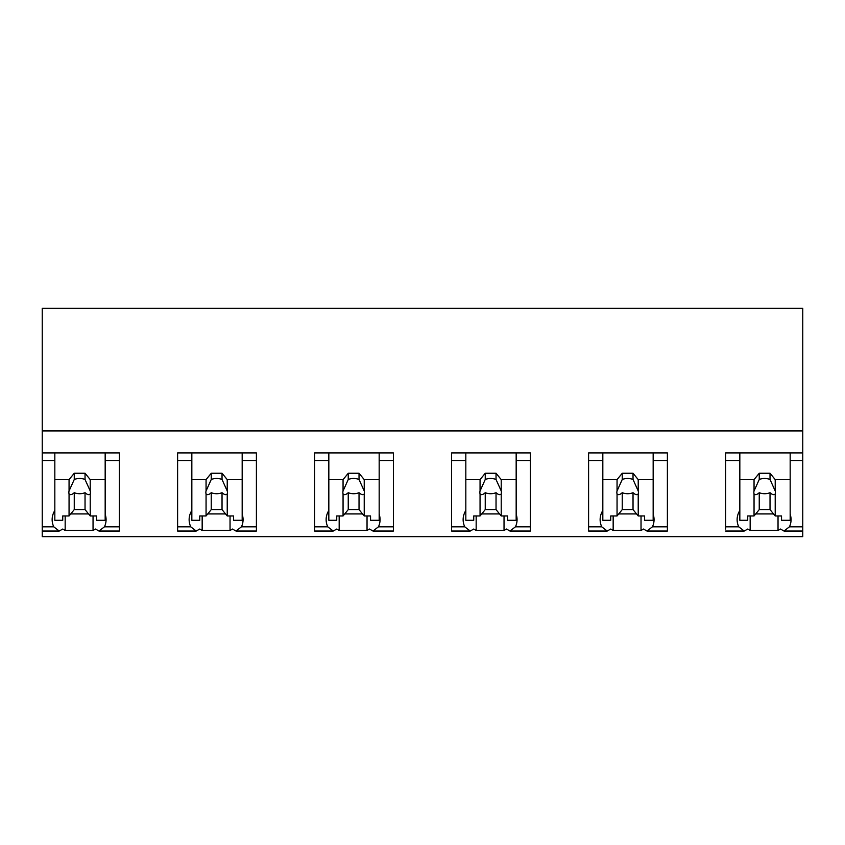 <?xml version="1.0" encoding="UTF-8"?>
<svg xmlns="http://www.w3.org/2000/svg" width="845" height="845" viewBox="0 0 845 845"><rect width="100%" height="100%" fill="white"/><g stroke="black" fill="none" stroke-linecap="round" stroke-linejoin="round"><path stroke-width="1.27" d="M739.829 479.611L754.046 479.611L754.046 490.977A10.784 7.626 180 0 0 753.846 492.445A10.784 7.626 180 0 0 754.046 493.924L754.046 515.968L747.73 515.968L747.73 520.288L739.829 520.288L739.829 452.909L739.829 460.536L725.601 460.536L725.601 452.909L802.75 452.909L802.75 536.67L42.25 536.67L42.25 460.536L54.83 460.536L54.83 452.909L119.398 452.909L119.398 526.815L104.463 526.815A32.585 23.037 180 0 0 106.079 519.654A32.585 23.037 180 0 0 105.171 514.278M802.75 452.909L802.75 308.33L42.25 308.33L42.25 460.536M802.75 526.815L789.452 526.815L783.97 531.03L780.453 529.033A32.585 23.047 -0 0 1 778.034 530.459L750.159 530.459A32.585 23.047 -0 0 1 747.74 529.033L744.223 531.03L725.601 531.03M42.25 430.918L802.75 430.918M42.25 452.909L54.83 452.909L54.83 479.611L69.058 479.611L74.254 473.253L85.039 473.253L90.225 479.611L105.171 479.611L105.171 452.909L105.171 460.536L119.398 460.536M104.463 526.815L98.971 531.03L95.464 529.033A32.585 23.037 -0 0 1 93.045 530.459L65.171 530.459A32.585 23.037 -0 0 1 62.752 529.033L59.234 531.03L42.25 531.03M235.977 531.03L256.405 531.03L256.405 526.815L241.459 526.815L235.977 531.03L232.459 529.033A32.585 23.047 -0 0 1 230.041 530.459L202.166 530.459A32.585 23.047 -0 0 1 199.747 529.033L196.23 531.03L190.748 526.815L177.608 526.815L177.608 531.03L196.082 531.03M177.608 460.536L177.608 452.909L256.405 452.909L256.405 460.536L242.177 460.536L242.177 452.909L242.177 520.288L233.547 520.288L233.547 515.968L227.231 515.968L227.231 493.924A10.784 7.626 180 0 0 227.432 492.445A10.784 7.626 180 0 0 227.231 490.977L222.034 479.485A10.784 7.626 0 0 0 211.25 479.485L206.064 490.977A10.784 7.626 180 0 0 205.853 492.445A10.784 7.626 180 0 0 206.064 493.924L206.064 515.968L199.747 515.968L199.747 520.288L191.836 520.288L191.836 452.909L191.836 460.536L177.608 460.536L177.608 526.815M646.964 531.03L667.392 531.03L667.392 526.815L652.446 526.815L646.964 531.03L643.457 529.033A32.585 23.047 -0 0 1 641.028 530.459L613.164 530.459A32.585 23.047 -0 0 1 610.734 529.033L607.228 531.03L601.746 526.815L588.595 526.815L588.595 531.03L607.08 531.03M588.595 460.536L588.595 452.909L667.392 452.909L667.392 460.536L653.164 460.536L653.164 452.909L653.164 520.288L644.534 520.288L644.534 515.968L638.218 515.968L638.218 493.924A10.784 7.626 180 0 0 638.429 492.445A10.784 7.626 180 0 0 638.218 490.977L633.032 479.485A10.784 7.626 0 0 0 622.247 479.485L617.051 490.977A10.784 7.626 180 0 0 616.85 492.445A10.784 7.626 180 0 0 617.051 493.924L617.051 515.968L610.734 515.968L610.734 520.288L602.823 520.288L602.823 452.909L602.823 460.536L588.595 460.536L588.595 526.815M509.968 531.03L530.396 531.03L530.396 526.815L515.45 526.815L509.968 531.03L506.461 529.033A32.585 23.047 -0 0 1 504.032 530.459L476.168 530.459A32.585 23.047 -0 0 1 473.739 529.033L470.232 531.03L464.75 526.815L451.6 526.815L451.6 531.03L470.084 531.03M451.6 460.536L451.6 452.909L530.396 452.909L530.396 460.536L516.168 460.536L516.168 452.909L516.168 520.288L507.539 520.288L507.539 515.968L501.222 515.968L501.222 493.924A10.784 7.626 180 0 0 501.423 492.445A10.784 7.626 180 0 0 501.222 490.977L496.036 479.485A10.784 7.626 0 0 0 485.241 479.485L480.055 490.977A10.784 7.626 180 0 0 479.854 492.445A10.784 7.626 180 0 0 480.055 493.924L480.055 515.968L473.739 515.968L473.739 520.288L465.827 520.288L465.827 452.909L465.827 460.536L451.6 460.536L451.6 526.815M339.172 515.968L339.172 530.459L367.036 530.459A32.585 23.047 -0 0 0 369.466 529.033L372.972 531.03L378.454 526.815A32.585 23.037 180 0 0 380.07 519.654A32.585 23.037 180 0 0 379.173 514.278M339.172 530.459A32.585 23.047 -0 0 1 336.743 529.033L333.236 531.03L327.754 526.815L314.604 526.815L314.604 531.03L333.088 531.03M314.604 460.536L314.604 452.909L393.4 452.909L393.4 460.536L379.173 460.536L379.173 452.909L379.173 520.288L370.543 520.288L370.543 515.968L364.227 515.968L364.227 493.924A10.784 7.626 180 0 0 364.427 492.445A10.784 7.626 180 0 0 364.227 490.977L359.03 479.485A10.784 7.626 0 0 0 348.246 479.485L343.059 490.977A10.784 7.626 180 0 0 342.859 492.445A10.784 7.626 180 0 0 343.059 493.924L343.059 515.968L336.743 515.968L336.743 520.288L328.832 520.288L328.832 452.909L328.832 460.536L314.604 460.536L314.604 526.815M54.83 510.475A32.585 23.037 180 0 0 52.136 519.654A32.585 23.037 180 0 0 53.753 526.815L59.234 531.03M65.171 515.968L65.171 530.459M93.045 515.968L93.045 530.459M70.726 513.929L88.567 513.929M98.971 531.03L119.398 531.03L119.398 526.815M754.046 479.611L759.243 473.253L770.027 473.253L775.214 479.611L775.214 490.977A10.784 7.626 180 0 1 775.425 492.445A10.784 7.626 180 0 1 775.214 493.924L775.214 515.968L781.53 515.968L781.53 520.288L790.17 520.288L790.17 452.909L790.17 460.536L802.75 460.536M789.452 526.815A32.585 23.037 180 0 0 791.068 519.654A32.585 23.037 180 0 0 790.17 514.278M725.601 529.033L725.601 460.536M739.829 510.475A32.585 23.037 180 0 0 737.125 519.654A32.585 23.037 180 0 0 738.741 526.815L744.223 531.03M750.159 515.968L750.159 530.459M778.034 515.968L778.034 530.459M755.715 513.929L773.555 513.929M256.405 526.815L256.405 460.536M230.041 515.968L230.041 530.459M241.459 526.815A32.585 23.037 180 0 0 243.075 519.654A32.585 23.037 180 0 0 242.177 514.278M207.722 513.929L225.562 513.929M202.166 515.968L202.166 530.459M191.836 510.475A32.585 23.037 180 0 0 189.132 519.654A32.585 23.037 180 0 0 190.748 526.815M372.972 531.03L393.4 531.03L393.4 460.536M367.036 515.968L367.036 530.459M344.718 513.929L362.568 513.929M328.832 510.475A32.585 23.037 180 0 0 326.138 519.654A32.585 23.037 180 0 0 327.754 526.815M530.396 526.815L530.396 460.536M504.032 515.968L504.032 530.459M515.45 526.815A32.585 23.037 180 0 0 517.066 519.654A32.585 23.037 180 0 0 516.168 514.278M481.713 513.929L499.564 513.929M476.168 515.968L476.168 530.459M465.827 510.475A32.585 23.037 180 0 0 463.134 519.654A32.585 23.037 180 0 0 464.75 526.815M667.392 526.815L667.392 460.536M641.028 515.968L641.028 530.459M652.446 526.815A32.585 23.037 180 0 0 654.062 519.654A32.585 23.037 180 0 0 653.164 514.278M618.72 513.929L636.56 513.929M613.164 515.968L613.164 530.459M602.823 510.475A32.585 23.037 180 0 0 600.13 519.654A32.585 23.037 180 0 0 601.746 526.815M90.225 479.611L90.225 490.977A10.784 7.626 180 0 1 90.436 492.445A10.784 7.626 180 0 1 90.225 493.924L90.225 515.968L96.541 515.968L96.541 520.288L105.171 520.288L105.171 479.611M69.058 479.611L69.058 490.977A10.784 7.626 180 0 0 68.857 492.445A10.784 7.626 180 0 0 69.058 493.924L69.058 515.968L62.741 515.968L62.741 520.288L54.83 520.288L54.83 479.611M69.058 490.977L74.254 479.485A10.784 7.626 0 0 1 85.039 479.485L85.039 473.253M74.254 473.253L74.254 479.485M90.225 490.977L85.039 479.485M90.225 493.924C89.042 495.191 87.31 494.79 85.039 492.698L85.039 509.609L90.225 515.968M69.058 515.968L74.254 509.609L85.039 509.609M69.058 493.924C70.251 495.191 71.983 494.779 74.254 492.698A10.784 7.626 180 0 0 85.039 492.698M74.254 492.698L74.254 509.609M191.836 479.611L206.064 479.611L211.25 473.253L222.034 473.253L227.231 479.611L242.177 479.611M227.231 479.611L227.231 490.977M206.064 479.611L206.064 490.977M211.25 473.253L211.25 479.485M222.034 473.253L222.034 479.485M227.231 493.924C226.037 495.191 224.316 494.79 222.034 492.698L222.034 509.609L227.231 515.968M206.064 515.968L211.25 509.609L222.034 509.609M206.064 493.924C207.247 495.191 208.979 494.779 211.25 492.698A10.784 7.626 180 0 0 222.034 492.698M211.25 492.698L211.25 509.609M328.832 479.611L343.059 479.611L348.246 473.253L359.03 473.253L364.227 479.611L379.173 479.611M364.227 479.611L364.227 490.977M343.059 479.611L343.059 490.977M348.246 473.253L348.246 479.485M359.03 473.253L359.03 479.485M364.227 493.924C363.044 495.191 361.311 494.79 359.03 492.698L359.03 509.609L364.227 515.968M343.059 515.968L348.246 509.609L359.03 509.609M343.059 493.924C344.242 495.191 345.975 494.779 348.246 492.698A10.784 7.626 180 0 0 359.03 492.698M348.246 492.698L348.246 509.609M465.827 479.611L480.055 479.611L485.241 473.253L496.036 473.253L501.222 479.611L516.168 479.611M501.222 479.611L501.222 490.977M480.055 479.611L480.055 490.977M485.241 473.253L485.241 479.485M496.036 473.253L496.036 479.485M501.222 493.924C500.039 495.191 498.307 494.79 496.036 492.698L496.036 509.609L501.222 515.968M480.055 515.968L485.241 509.609L496.036 509.609M480.055 493.924C481.249 495.191 482.97 494.779 485.241 492.698A10.784 7.626 180 0 0 496.036 492.698M485.241 492.698L485.241 509.609M602.823 479.611L617.051 479.611L622.247 473.253L633.032 473.253L638.218 479.611L653.164 479.611M638.218 479.611L638.218 490.977M617.051 479.611L617.051 490.977M622.247 473.253L622.247 479.485M633.032 473.253L633.032 479.485M638.218 493.924C637.035 495.191 635.303 494.79 633.032 492.698L633.032 509.609L638.218 515.968M617.051 515.968L622.247 509.609L633.032 509.609M617.051 493.924C618.244 495.191 619.976 494.779 622.247 492.698A10.784 7.626 180 0 0 633.032 492.698M622.247 492.698L622.247 509.609M775.214 479.611L790.17 479.611M754.046 490.977L759.243 479.485A10.784 7.626 0 0 1 770.027 479.485L770.027 473.253M759.243 473.253L759.243 479.485M775.214 490.977L770.027 479.485M775.214 493.924C774.031 495.191 772.298 494.79 770.027 492.698L770.027 509.609L775.214 515.968M754.046 515.968L759.243 509.609L770.027 509.609M754.046 493.924C755.24 495.191 756.972 494.779 759.243 492.698A10.784 7.626 180 0 0 770.027 492.698M759.243 492.698L759.243 509.609M53.753 526.815L42.25 526.815M738.741 526.815L725.601 526.815M393.4 526.815L378.454 526.815M802.75 531.03L783.97 531.03"/></g></svg>

